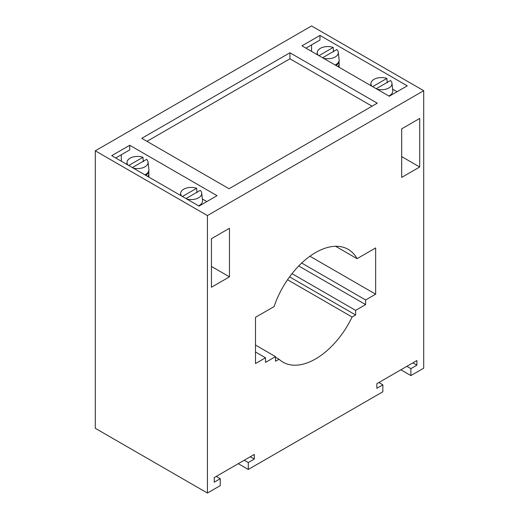 <?xml version="1.0" encoding="UTF-8"?>
<svg xmlns="http://www.w3.org/2000/svg" width="519" height="519" viewBox="0 0 519 519"><rect width="100%" height="100%" fill="white"/><g stroke="black" fill="none" stroke-linecap="round" stroke-linejoin="round"><path stroke-width="0.78" d="M220.251 478.713L214.243 482.183L214.243 477.558L254.291 454.436L254.291 459.056L248.283 462.526L248.283 469.461L382.86 391.767L382.86 384.832L376.852 388.303L376.852 383.677L416.9 360.549L416.9 365.175L410.892 368.646L410.892 375.581L423.712 368.185L423.712 90.695L311.569 25.95L95.288 150.815L95.288 428.305L207.431 493.05L220.251 485.648L220.251 478.713L216.241 476.403M423.712 90.695L207.431 215.56L95.288 150.815M129.731 145.268L111.708 155.674L199.024 206.082L217.046 195.676L129.731 145.268L129.731 149.894L115.718 157.984M319.976 35.428L301.954 45.834L389.269 96.249L407.292 85.843L319.976 35.428L319.976 40.054L305.957 48.15M229.061 188.741L377.255 103.184L289.939 52.776L141.745 138.333L229.061 188.741M419.709 167.008L419.709 118.442L401.68 128.848L401.68 177.407L419.709 167.008L401.68 156.602M229.463 276.841L229.463 228.282L211.441 238.688L211.441 287.247L229.463 276.841L211.441 266.435M410.892 375.581L400.882 369.8M207.431 215.56L207.431 493.05M254.291 459.056L250.288 456.746M248.283 462.526L244.28 460.217M248.283 469.461L238.273 463.681M382.86 384.832L378.851 382.522M416.9 365.175L412.897 362.865M410.892 368.646L406.89 366.33M365.636 299.969L375.652 294.189L375.652 247.939L357.053 258.676A65.135 37.608 120 0 0 348.139 249.334A65.135 37.608 120 0 0 274.097 306.573L255.497 317.31L255.497 363.56L265.507 357.773L265.507 362.398L275.518 356.618L275.518 361.243L279.027 359.219A65.135 37.608 120 0 0 283.004 362.158A65.135 37.608 120 0 0 352.116 317.025L355.625 314.994L355.625 310.375L365.636 304.595L365.636 299.969L301.695 263.049M375.652 294.189L309.914 256.23M365.636 304.595L298.736 265.968M355.625 310.375L292.015 273.649M355.625 314.994L289.57 276.861M352.116 317.025L287.532 279.735M279.027 359.219L275.518 357.195M275.518 356.618L255.497 345.057M265.507 357.773L255.497 351.992M357.053 258.676L335.598 246.291M121.323 154.746L121.323 161.221M311.569 44.913L311.569 51.387M289.939 52.776L289.939 58.783L146.955 141.337M372.045 106.187L289.939 58.783M148.843 174.06A11.327 6.539 180 0 1 148.869 174.52A11.327 6.539 180 0 1 148.2 176.739M339.089 64.22A11.327 6.539 180 0 1 339.115 64.68A11.327 6.539 180 0 1 338.446 66.906M211.441 239.382L211.836 238.455M148.843 170.355A11.327 6.539 180 0 1 148.869 170.822A11.327 6.539 180 0 1 145.748 175.325M147.72 176.466A11.327 6.539 0 0 0 148.869 173.593L148.869 170.822M128.011 165.081A10.536 6.085 180 0 1 127.025 162.116A10.536 6.085 180 0 1 142.972 157.283L128.731 165.503M143.328 161.694L142.972 157.283M132.339 167.579L146.572 159.359A10.536 6.085 180 0 1 148.058 162.116A10.536 6.085 180 0 1 133.059 168M148.058 162.116L148.849 169.492A11.327 6.539 180 0 1 144.931 174.851M206.834 201.573L202.358 198.991M181.676 196.072A10.536 6.085 180 0 1 180.696 193.107A10.536 6.085 180 0 1 196.636 188.267L182.403 196.487M196.999 192.685L196.636 188.267M186.003 198.569L200.243 190.35A10.536 6.085 180 0 1 201.729 193.107A10.536 6.085 180 0 1 186.73 198.985M201.729 193.107L202.52 200.477A11.327 6.539 180 0 1 198.602 205.835M401.68 129.542L402.082 128.621M339.089 60.522A11.327 6.539 180 0 1 339.115 60.983A11.327 6.539 180 0 1 335.994 65.491M337.966 66.627A11.327 6.539 0 0 0 339.115 63.759L339.115 60.983M318.257 55.248A10.536 6.085 180 0 1 317.271 52.283A10.536 6.085 180 0 1 333.211 47.443L318.977 55.663M333.574 51.861L333.211 47.443M322.584 57.745L336.818 49.526A10.536 6.085 180 0 1 338.304 52.283A10.536 6.085 180 0 1 323.305 58.16M338.304 52.283L339.095 59.653A11.327 6.539 180 0 1 335.177 65.018M397.074 91.74L392.604 89.151M371.922 86.232A10.536 6.085 180 0 1 370.942 83.267A10.536 6.085 180 0 1 386.882 78.427L372.648 86.647M387.245 82.845L386.882 78.427M376.249 88.73L390.489 80.51A10.536 6.085 180 0 1 391.975 83.267A10.536 6.085 180 0 1 376.969 89.145M391.975 83.267L392.766 90.637A11.327 6.539 180 0 1 388.841 96.002M148.869 174.52L148.869 177.128M339.115 64.68L339.115 67.288M127.025 162.116L126.785 164.374M180.696 193.107L180.456 195.365M317.271 52.283L317.031 54.54M370.942 83.267L370.702 85.525"/></g></svg>
